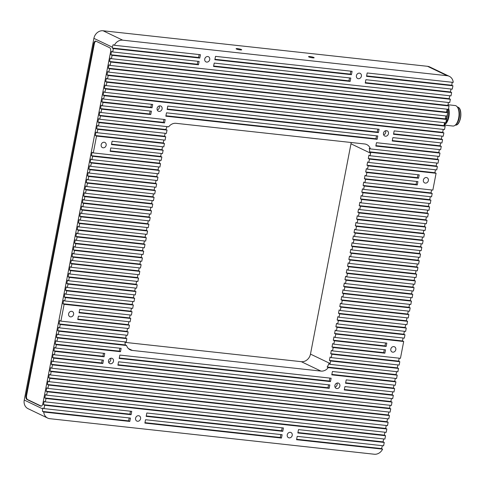 <?xml version="1.0" encoding="UTF-8"?>
<svg xmlns="http://www.w3.org/2000/svg" width="485" height="485" viewBox="0 0 485 485"><rect width="100%" height="100%" fill="white"/><g stroke="black" fill="none" stroke-linecap="round" stroke-linejoin="round"><path stroke-width="0.73" d="M206.701 62.086A2.855 2.467 115.6 0 0 209.617 59.988A2.855 2.467 115.6 0 0 208.471 56.733A2.855 2.467 115.6 0 0 207.768 56.533A2.855 2.467 115.6 0 0 204.852 58.63A2.855 2.467 115.6 0 0 205.998 61.886A2.855 2.467 115.6 0 0 206.701 62.086M358.373 78.703A2.855 2.467 115.6 0 0 361.289 76.606A2.855 2.467 115.6 0 0 360.137 73.35A2.855 2.467 115.6 0 0 359.44 73.15A2.855 2.467 115.6 0 0 356.517 75.248A2.855 2.467 115.6 0 0 357.669 78.503A2.855 2.467 115.6 0 0 358.373 78.703M70.574 316.869A2.855 2.467 115.6 0 0 73.49 314.771A2.855 2.467 115.6 0 0 72.338 311.515A2.855 2.467 115.6 0 0 71.641 311.315A2.855 2.467 115.6 0 0 68.718 313.413A2.855 2.467 115.6 0 0 69.87 316.669A2.855 2.467 115.6 0 0 70.574 316.869M103.129 147.798A2.855 2.467 115.6 0 0 106.045 145.7A2.855 2.467 115.6 0 0 104.899 142.445A2.855 2.467 115.6 0 0 104.196 142.244A2.855 2.467 115.6 0 0 101.28 144.342A2.855 2.467 115.6 0 0 102.426 147.598A2.855 2.467 115.6 0 0 103.129 147.798M289.205 437.87A2.855 2.467 115.6 0 0 292.122 435.772A2.855 2.467 115.6 0 0 290.976 432.523A2.855 2.467 115.6 0 0 290.272 432.323A2.855 2.467 115.6 0 0 287.356 434.421A2.855 2.467 115.6 0 0 288.502 437.676A2.855 2.467 115.6 0 0 289.205 437.87M137.534 421.259A2.855 2.467 115.6 0 0 140.456 419.161A2.855 2.467 115.6 0 0 139.304 415.906A2.855 2.467 115.6 0 0 138.601 415.706A2.855 2.467 115.6 0 0 135.685 417.803A2.855 2.467 115.6 0 0 136.837 421.059A2.855 2.467 115.6 0 0 137.534 421.259M425.333 183.094A2.855 2.467 115.6 0 0 428.255 180.996A2.855 2.467 115.6 0 0 427.103 177.74A2.855 2.467 115.6 0 0 426.4 177.54A2.855 2.467 115.6 0 0 423.484 179.638A2.855 2.467 115.6 0 0 424.636 182.893A2.855 2.467 115.6 0 0 425.333 183.094M392.777 352.165A2.855 2.467 115.6 0 0 395.693 350.067A2.855 2.467 115.6 0 0 394.547 346.811A2.855 2.467 115.6 0 0 393.844 346.611A2.855 2.467 115.6 0 0 390.922 348.709A2.855 2.467 115.6 0 0 392.074 351.964A2.855 2.467 115.6 0 0 392.777 352.165M159.062 111.411A2.855 2.467 115.6 0 0 161.984 109.307A2.855 2.467 115.6 0 0 160.832 106.057A2.855 2.467 115.6 0 0 160.129 105.857A2.855 2.467 115.6 0 0 157.213 107.955A2.855 2.467 115.6 0 0 158.365 111.21A2.855 2.467 115.6 0 0 159.062 111.411M157.249 110.004A2.855 2.467 115.6 0 0 159.195 105.948M385.436 136.206A2.855 2.467 115.6 0 0 388.358 134.109A2.855 2.467 115.6 0 0 387.206 130.853A2.855 2.467 115.6 0 0 386.503 130.653A2.855 2.467 115.6 0 0 383.587 132.751A2.855 2.467 115.6 0 0 384.732 136.006A2.855 2.467 115.6 0 0 385.436 136.206M383.623 134.8A2.855 2.467 115.6 0 0 385.569 130.744M336.839 388.552A2.855 2.467 115.6 0 0 339.761 386.454A2.855 2.467 115.6 0 0 338.609 383.199A2.855 2.467 115.6 0 0 337.912 382.998A2.855 2.467 115.6 0 0 334.989 385.096A2.855 2.467 115.6 0 0 336.141 388.352A2.855 2.467 115.6 0 0 336.839 388.552M335.032 387.145A2.855 2.467 115.6 0 0 336.972 383.089M110.471 363.756A2.855 2.467 115.6 0 0 113.387 361.652A2.855 2.467 115.6 0 0 112.235 358.403A2.855 2.467 115.6 0 0 111.538 358.203A2.855 2.467 115.6 0 0 108.616 360.3A2.855 2.467 115.6 0 0 109.768 363.556A2.855 2.467 115.6 0 0 110.471 363.756M108.658 362.35A2.855 2.467 115.6 0 0 110.598 358.294M308.848 56.933A2.855 0.418 10.9 0 0 311.964 57.739A2.855 0.418 10.9 0 0 314.141 57.751A2.855 0.418 10.9 0 0 313.825 57.479A2.855 0.418 10.9 0 0 310.709 56.678A2.855 0.418 10.9 0 0 308.533 56.666A2.855 0.418 10.9 0 0 308.848 56.933M236.407 49.003A2.855 0.418 10.9 0 0 239.523 49.803A2.855 0.418 10.9 0 0 241.706 49.816A2.855 0.418 10.9 0 0 241.385 49.549A2.855 0.418 10.9 0 0 238.268 48.742A2.855 0.418 10.9 0 0 236.092 48.73A2.855 0.418 10.9 0 0 236.407 49.003M368.17 165.834L436.082 173.278L432.844 190.102L364.932 182.657L365.581 179.292L417.27 184.955L417.918 181.59L366.23 175.928L366.878 172.563L418.567 178.225L419.216 174.861L367.527 169.198L368.17 165.834L366.993 165.27L367.642 161.905L368.818 162.475L436.73 169.914L437.379 166.549L369.467 159.11L368.818 162.475M96.527 136.079L164.439 143.518L163.791 146.882L112.102 141.22L111.453 144.585L163.142 150.247L162.493 153.612L110.804 147.949L110.156 151.314L161.844 156.976L161.196 160.341L93.284 152.902L96.527 136.079L95.345 135.515L163.257 142.954L164.439 143.518M364.283 186.022L432.196 193.466L431.547 196.831L363.635 189.386L364.283 186.022L363.107 185.458L363.756 182.093L364.932 182.657M92.635 156.267L160.547 163.706L159.898 167.07L91.986 159.632L92.635 156.267L91.459 155.703L159.371 163.142L160.547 163.706M362.986 192.751L430.898 200.196L430.256 203.561L362.343 196.116L362.986 192.751L361.81 192.187L362.459 188.823L363.635 189.386M91.344 162.996L159.256 170.435L158.607 173.8L90.695 166.361L91.344 162.996L90.161 162.433L158.074 169.871L159.256 170.435M361.695 199.481L429.607 206.919L428.958 210.284L361.046 202.845L361.695 199.481L360.513 198.917L361.161 195.552L362.343 196.116M90.046 169.726L157.958 177.164L157.31 180.529L89.398 173.09L90.046 169.726L88.87 169.162L156.782 176.601L157.958 177.164M360.397 206.21L428.31 213.649L427.661 217.013L359.749 209.575L360.397 206.21L359.221 205.646L359.87 202.281L361.046 202.845M88.749 176.455L156.661 183.894L156.012 187.258L88.1 179.82L88.749 176.455L87.573 175.891L155.485 183.33L156.661 183.894M359.1 212.939L427.012 220.378L426.363 223.743L358.451 216.304L359.1 212.939L357.924 212.375L358.573 209.011L359.749 209.575M87.452 183.185L155.364 190.623L154.715 193.988L86.803 186.549L87.452 183.185L86.275 182.621L154.188 190.059L155.364 190.623M357.803 219.669L425.715 227.107L425.072 230.472L357.16 223.033L357.803 219.669L356.627 219.105L357.275 215.74L358.451 216.304M86.16 189.914L154.072 197.353L153.424 200.717L85.512 193.279L86.16 189.914L84.978 189.35L152.89 196.789L154.072 197.353M356.511 226.398L424.423 233.837L423.775 237.201L355.863 229.763L356.511 226.398L355.329 225.834L355.978 222.469L357.16 223.033M84.863 196.643L152.775 204.082L152.126 207.447L84.214 200.008L84.863 196.643L83.687 196.079L151.599 203.518L152.775 204.082M355.214 233.127L423.126 240.566L422.477 243.931L354.565 236.492L355.214 233.127L354.038 232.564L354.687 229.199L355.863 229.763M83.566 203.373L151.478 210.811L150.829 214.176L82.917 206.737L83.566 203.373L82.389 202.809L150.301 210.248L151.478 210.811M353.917 239.857L421.829 247.295L421.18 250.66L353.268 243.221L353.917 239.857L352.74 239.293L353.389 235.928L354.565 236.492M82.268 210.102L150.18 217.541L149.532 220.905L81.619 213.467L82.268 210.102L81.092 209.538L149.004 216.977L150.18 217.541M352.619 246.586L420.531 254.025L419.889 257.389L351.977 249.951L352.619 246.586L351.443 246.022L352.092 242.658L353.268 243.221M80.977 216.831L148.889 224.27L148.24 227.635L80.328 220.196L80.977 216.831L79.795 216.268L147.707 223.706L148.889 224.27M109.483 68.785L449.043 105.985L448.395 109.349L108.834 72.15L109.483 68.785L108.307 68.221L447.867 105.421L448.431 102.48M449.692 102.62L110.131 65.42L110.78 62.056L450.341 99.255L449.692 102.62M108.185 75.514L447.746 112.714L447.097 116.079L107.537 78.879L108.185 75.514L107.009 74.951L446.57 112.15L447.134 109.21M106.894 82.244L446.449 119.443L445.806 122.808L106.245 85.609L106.894 82.244L105.712 81.68L445.272 118.88L445.836 115.939M105.597 88.973L445.157 126.173L444.509 129.537L104.948 92.338L105.597 88.973L104.421 88.409L443.975 125.609L444.545 122.669M104.299 95.703L443.86 132.902L443.211 136.267L394.166 130.895L393.517 134.26L442.562 139.631L441.914 142.996L392.868 137.619L392.219 140.983L441.265 146.361L440.622 149.726L376.481 142.699L375.833 146.064L439.974 153.09L439.325 156.455L370.401 148.901A8.657 7.487 -64.4 0 0 366.799 144.585A8.657 7.487 -64.4 0 0 364.678 143.978L176.031 123.317A8.657 7.487 -64.4 0 0 168.689 126.803L99.764 119.255L100.413 115.891L164.548 122.917L165.197 119.552L101.062 112.526L101.711 109.161L150.756 114.533L151.405 111.168L102.353 105.797L103.002 102.432L152.054 107.803L152.696 104.439L103.651 99.067L104.299 95.703L103.123 95.139L442.684 132.338L443.248 129.398M166.494 112.823L165.846 116.188L377.13 139.334L377.779 135.97L166.494 112.823M378.427 132.605L379.07 129.24L167.792 106.094L167.143 109.458L378.427 132.605L377.245 132.041L377.815 129.101M45.984 398.518L385.545 435.718L384.896 439.083L298.499 429.613L297.851 432.978L384.253 442.447L383.605 445.812L297.202 436.342L296.553 439.707L382.604 449.134A8.657 7.487 -64.4 0 1 374.274 454.233L49.809 418.688A8.657 7.487 -64.4 0 1 47.682 418.088A8.657 7.487 -64.4 0 1 43.741 412.014L129.792 421.441L130.441 418.076L44.044 408.612L44.693 405.248L131.089 414.711L131.738 411.347L45.341 401.883L45.984 398.518L44.808 397.955L384.369 435.148L384.932 432.214M146.179 416.366L282.761 431.329L283.41 427.964L146.828 413.002L146.179 416.366M282.112 434.693L145.536 419.731L144.888 423.096L281.464 438.058L282.112 434.693M386.193 432.353L46.633 395.154L47.281 391.789L386.842 428.989L386.193 432.353M387.491 425.624L47.93 388.424L48.579 385.06L388.139 422.259L387.491 425.624M388.788 418.894L49.227 381.695L49.876 378.33L389.437 415.53L388.788 418.894M390.079 412.165L50.525 374.966L51.167 371.601L390.728 408.8L390.079 412.165M391.377 405.436L51.816 368.236L52.465 364.872L392.025 402.071L391.377 405.436M351.328 253.315L419.24 260.754L418.591 264.119L350.679 256.68L351.328 253.315L350.146 252.752L350.794 249.387L351.977 249.951M79.679 223.561L147.592 230.999L146.943 234.364L79.031 226.925L79.679 223.561L78.503 222.997L146.415 230.436L147.592 230.999M350.031 260.045L417.943 267.484L417.294 270.848L349.382 263.41L350.031 260.045L348.854 259.481L349.503 256.116L350.679 256.68M78.382 230.29L146.294 237.729L145.645 241.093L77.733 233.655L78.382 230.29L77.206 229.72L145.118 237.165L146.294 237.729M348.733 266.774L416.645 274.213L415.997 277.578L348.084 270.139L348.733 266.774L347.557 266.21L348.206 262.846L349.382 263.41M77.085 237.019L144.997 244.458L144.348 247.823L76.436 240.384L77.085 237.019L75.909 236.45L143.821 243.894L144.997 244.458M347.436 273.504L415.348 280.942L414.705 284.307L346.793 276.868L347.436 273.504L346.26 272.94L346.908 269.575L348.084 270.139M75.793 243.749L143.705 251.188L143.057 254.552L75.145 247.114L75.793 243.749L74.611 243.179L142.523 250.624L143.705 251.188M346.144 280.233L414.057 287.672L413.408 291.036L345.496 283.598L346.144 280.233L344.962 279.669L345.611 276.304L346.793 276.868M74.496 250.478L142.408 257.917L141.759 261.282L73.847 253.843L74.496 250.478L73.32 249.908L141.232 257.353L142.408 257.917M344.847 286.962L412.759 294.401L412.111 297.766L344.198 290.327L344.847 286.962L343.671 286.399L344.32 283.034L345.496 283.598M73.199 257.202L141.111 264.646L140.462 268.011L72.55 260.566L73.199 257.202L72.022 256.638L139.935 264.082L141.111 264.646M343.55 293.692L411.462 301.13L410.813 304.495L342.901 297.056L343.55 293.692L342.374 293.128L343.022 289.763L344.198 290.327M71.901 263.931L139.813 271.376L139.165 274.74L71.253 267.296L71.901 263.931L70.725 263.367L138.637 270.806L139.813 271.376M342.258 300.421L410.164 307.86L409.522 311.224L341.61 303.786L342.258 300.421L341.076 299.857L341.725 296.493L342.901 297.056M70.61 270.66L138.522 278.105L137.873 281.47L69.961 274.025L70.61 270.66L69.428 270.096L137.34 277.535L138.522 278.105M331.892 354.256L399.798 361.695L399.155 365.059L331.243 357.621L331.892 354.256L330.709 353.692L331.358 350.328L332.534 350.891L333.183 347.527L384.872 353.189L385.52 349.824L333.832 344.162L334.48 340.797L386.169 346.46L386.818 343.095L335.129 337.433L335.778 334.068L403.69 341.507L400.446 358.33L332.534 350.891M60.243 324.495L128.155 331.934L127.506 335.299L59.594 327.86L60.243 324.495L59.061 323.932L126.973 331.37L128.155 331.934M130.095 321.84L78.406 316.178L77.758 319.542L129.446 325.205L128.798 328.569L60.892 321.131L64.129 304.307L132.041 311.746L131.393 315.111L79.704 309.448L79.055 312.813L130.744 318.475L130.095 321.84M404.338 338.142L336.426 330.703L337.075 327.339L404.981 334.777L404.338 338.142M132.69 308.381L64.778 300.942L65.426 297.578L133.339 305.017L132.69 308.381M405.63 331.413L337.718 323.974L338.366 320.609L406.278 328.048L405.63 331.413M133.981 301.652L66.075 294.213L66.718 290.848L134.63 298.287L133.981 301.652M406.927 324.683L339.015 317.245L339.664 313.88L407.576 321.319L406.927 324.683M135.279 294.922L67.367 287.484L68.015 284.119L135.927 291.564L135.279 294.922M408.224 317.954L340.312 310.515L340.961 307.15L408.873 314.589L408.224 317.954M136.576 288.199L68.664 280.754L69.313 277.39L137.225 284.834L136.576 288.199M165.082 140.153L97.17 132.714L97.818 129.35L165.731 136.788L165.082 140.153M370.601 153.218A8.657 7.487 -64.4 0 0 370.728 152.375L438.676 159.82L438.028 163.184L370.116 155.746L370.601 153.218L350.97 143.809L310.479 354.099A8.657 7.487 -64.4 0 1 301.312 361.683L125.021 342.374M166.379 133.423L98.467 125.985L99.116 122.62L167.064 130.065A8.657 7.487 -64.4 0 0 166.864 130.901L166.379 133.423M132.296 350.425L320.943 371.092A8.657 7.487 -64.4 0 0 328.284 367.6L397.209 375.154L396.56 378.518L332.419 371.492L331.776 374.856L395.912 381.883L395.263 385.248L346.217 379.876L345.569 383.235L394.62 388.612L393.972 391.977L344.92 386.6L344.271 389.964L393.323 395.342L392.674 398.706L53.114 361.507L53.762 358.142L102.808 363.514L103.457 360.149L54.411 354.777L55.06 351.413L104.105 356.784L104.754 353.419L55.708 348.048L56.351 344.683L120.492 351.71L121.141 348.345L57 341.319L57.648 337.954L126.573 345.508A8.657 7.487 -64.4 0 0 130.174 349.824A8.657 7.487 -64.4 0 0 132.296 350.425L128.373 348.545M119.843 355.075L119.195 358.439L330.479 381.586L331.128 378.221L119.843 355.075M118.546 361.804L117.903 365.169L329.182 388.315L329.83 384.951L118.546 361.804M330.109 363.507L330.594 360.986L398.506 368.424L397.858 371.789L329.909 364.344A8.657 7.487 -64.4 0 0 330.109 363.507L310.479 354.099M126.245 342.034L58.297 334.589L58.946 331.225L126.858 338.663L126.373 341.191A8.657 7.487 -64.4 0 0 126.245 342.034M351.134 142.499A8.657 7.487 -64.4 0 1 350.97 143.809M47.682 418.088L28.051 408.679A8.657 7.487 -64.4 0 1 24.25 400.046L93.902 38.351L112.356 47.191A8.657 7.487 -64.4 0 1 113.187 44.711L114.363 45.275A8.657 7.487 -64.4 0 1 122.699 40.17L447.164 75.715A8.657 7.487 -64.4 0 1 449.286 76.321A8.657 7.487 -64.4 0 1 453.232 82.395L367.181 72.968L366.533 76.333L452.929 85.796L452.281 89.161L365.884 79.698L365.235 83.062L451.632 92.526L450.989 95.891L111.429 58.691L112.077 55.326L198.474 64.79L199.123 61.431L112.72 51.962L113.369 48.597L199.771 58.067L200.42 54.702L114.363 45.275M93.902 38.351A8.657 7.487 -64.4 0 1 103.069 30.767L427.534 66.312A8.657 7.487 -64.4 0 1 429.655 66.912L449.286 76.321M452.081 82.268A8.657 7.487 -64.4 0 1 451.917 84.39L451.753 85.233L452.929 85.796M366.993 165.27L434.906 172.715L435.469 169.774M434.906 172.715L436.082 173.278M363.107 185.458L431.019 192.897L431.583 189.962M431.019 192.897L432.196 193.466M361.81 192.187L429.722 199.626L430.286 196.692M429.722 199.626L430.898 200.196M360.513 198.917L428.425 206.355L428.995 203.421M428.425 206.355L429.607 206.919M359.221 205.646L427.133 213.085L427.697 210.15M427.133 213.085L428.31 213.649M357.924 212.375L425.836 219.814L426.4 216.88M425.836 219.814L427.012 220.378M356.627 219.105L424.539 226.543L425.103 223.609M424.539 226.543L425.715 227.107M355.329 225.834L423.241 233.273L423.811 230.339M423.241 233.273L424.423 233.837M354.038 232.564L421.95 240.002L422.514 237.068M421.95 240.002L423.126 240.566M352.74 239.293L420.653 246.732L421.216 243.797M420.653 246.732L421.829 247.295M351.443 246.022L419.355 253.461L419.919 250.527M419.355 253.461L420.531 254.025M350.146 252.752L418.058 260.19L418.628 257.256M418.058 260.19L419.24 260.754M348.854 259.481L416.767 266.92L417.33 263.979M416.767 266.92L417.943 267.484M347.557 266.21L415.469 273.649L416.033 270.709M415.469 273.649L416.645 274.213M346.26 272.94L414.172 280.378L414.742 277.438M414.172 280.378L415.348 280.942M344.962 279.669L412.874 287.108L413.444 284.168M412.874 287.108L414.057 287.672M343.671 286.399L411.583 293.837L412.147 290.897M411.583 293.837L412.759 294.401M342.374 293.128L410.286 300.567L410.85 297.626M410.286 300.567L411.462 301.13M341.076 299.857L408.988 307.296L409.558 304.356M408.988 307.296L410.164 307.86M340.961 307.15L339.779 306.587L407.691 314.025L408.261 311.085M407.691 314.025L408.873 314.589M339.664 313.88L338.488 313.316L406.4 320.755L406.963 317.814M406.4 320.755L407.576 321.319M338.366 320.609L337.19 320.045L405.102 327.484L405.666 324.544M405.102 327.484L406.278 328.048M337.075 327.339L335.893 326.775L403.805 334.213L404.375 331.273M403.805 334.213L404.981 334.777M335.778 334.068L334.595 333.504L402.508 340.943L403.077 338.003M402.508 340.943L403.69 341.507M330.709 353.692L398.621 361.131L399.191 358.191M398.621 361.131L399.798 361.695M330.594 360.986L329.412 360.422L397.324 367.86L397.894 364.92M397.324 367.86L398.506 368.424M329.909 364.344L328.727 363.78A8.657 7.487 -64.4 0 1 327.108 367.036L396.033 374.59L396.597 371.649M396.033 374.59L397.209 375.154M331.855 374.426L394.735 381.319L395.299 378.379M394.735 381.319L395.912 381.883M345.653 382.81L393.438 388.048L394.008 385.108M393.438 388.048L394.62 388.612M344.356 389.54L392.141 394.778L392.711 391.838M392.141 394.778L393.323 395.342M53.114 361.507L51.937 360.943L51.289 364.308L390.849 401.507L391.413 398.567M390.849 401.507L392.025 402.071M51.816 368.236L50.64 367.672L49.991 371.037L389.552 408.237L390.116 405.296M389.552 408.237L390.728 408.8M50.525 374.966L49.343 374.402L48.694 377.766L388.255 414.966L388.825 412.026M388.255 414.966L389.437 415.53M49.227 381.695L48.051 381.131L47.403 384.496L386.957 421.689L387.527 418.755M386.957 421.689L388.139 422.259M47.93 388.424L46.754 387.861L46.105 391.225L385.666 428.419L386.23 425.484M385.666 428.419L386.842 428.989M384.369 435.148L385.545 435.718M297.935 432.553L383.071 441.877L383.641 438.943M383.071 441.877L384.253 442.447M296.638 439.283L381.428 448.57A8.657 7.487 115.6 0 0 382.265 446.085L382.344 445.673M365.32 82.632L450.456 91.962L451.02 89.022M450.456 91.962L451.632 92.526M111.429 58.691L110.247 58.127L109.598 61.492L449.158 98.691L449.728 95.751M449.158 98.691L450.341 99.255M447.867 105.421L449.043 105.985M446.57 112.15L447.746 112.714M445.272 118.88L446.449 119.443M443.975 125.609L445.157 126.173M442.684 132.338L443.86 132.902M393.596 133.83L441.386 139.068L441.95 136.127M441.386 139.068L442.562 139.631M392.304 140.559L440.089 145.797L440.653 142.857M440.089 145.797L441.265 146.361M375.917 145.633L438.792 152.526L439.361 149.586M438.792 152.526L439.974 153.09M370.401 148.901L369.224 148.337A8.657 7.487 -64.4 0 1 369.546 151.811L437.5 159.256L438.064 156.315M437.5 159.256L438.676 159.82M369.467 159.11L368.291 158.54L436.203 165.985L436.767 163.045M436.203 165.985L437.379 166.549M381.428 448.57L382.604 449.134M43.741 412.014L42.565 411.45A8.657 7.487 -64.4 0 1 42.704 408.891L42.868 408.049L44.044 408.612M97.17 132.714L95.994 132.15L95.345 135.515M98.467 125.985L97.291 125.421L96.642 128.786L97.818 129.35M99.764 119.255L98.588 118.692L97.94 122.056L99.116 122.62M101.062 112.526L99.88 111.962L99.237 115.327L100.413 115.891M102.353 105.797L101.177 105.233L100.528 108.598L101.711 109.161M103.651 99.067L102.474 98.503L101.826 101.868L103.002 102.432M104.948 92.338L103.772 91.774L103.123 95.139M106.245 85.609L105.063 85.045L104.421 88.409M107.537 78.879L106.36 78.315L105.712 81.68M108.834 72.15L107.658 71.586L107.009 74.951M110.131 65.42L108.955 64.857L108.307 68.221M109.598 61.492L110.78 62.056M112.72 51.962L111.544 51.398L110.895 54.763L112.077 55.326M112.356 47.191L112.193 48.033L113.369 48.597M45.341 401.883L44.159 401.319L43.511 404.684L44.693 405.248M46.633 395.154L45.457 394.59L44.808 397.955M46.105 391.225L47.281 391.789M47.403 384.496L48.579 385.06M48.694 377.766L49.876 378.33M49.991 371.037L51.167 371.601M51.289 364.308L52.465 364.872M54.411 354.777L53.229 354.214L52.586 357.578L53.762 358.142M55.708 348.048L54.526 347.484L53.877 350.849L55.06 351.413M57 341.319L55.823 340.755L55.175 344.12L56.351 344.683M58.297 334.589L57.121 334.026L56.472 337.39L57.648 337.954M59.594 327.86L58.412 327.296L57.77 330.661L58.946 331.225M60.892 321.131L59.71 320.567L59.061 323.932M64.778 300.942L63.596 300.379L62.953 303.743L64.129 304.307M66.075 294.213L64.893 293.649L64.244 297.014L65.426 297.578M67.367 287.484L66.19 286.92L65.542 290.285L66.718 290.848M68.664 280.754L67.488 280.191L66.839 283.555L68.015 284.119M69.961 274.025L68.779 273.461L68.136 276.826L69.313 277.39M71.253 267.296L70.076 266.732L69.428 270.096M72.55 260.566L71.374 260.002L70.725 263.367M73.847 253.843L72.671 253.273L72.022 256.638M75.145 247.114L73.962 246.544L73.32 249.908M76.436 240.384L75.26 239.814L74.611 243.179M77.733 233.655L76.557 233.085L75.909 236.45M79.031 226.925L77.855 226.362L77.206 229.72M80.328 220.196L79.146 219.632L78.503 222.997M81.619 213.467L80.443 212.903L79.795 216.268M82.917 206.737L81.741 206.173L81.092 209.538M84.214 200.008L83.038 199.444L82.389 202.809M85.512 193.279L84.329 192.715L83.687 196.079M86.803 186.549L85.627 185.985L84.978 189.35M88.1 179.82L86.924 179.256L86.275 182.621M89.398 173.09L88.222 172.527L87.573 175.891M90.695 166.361L89.513 165.797L88.87 169.162M91.986 159.632L90.81 159.068L90.161 162.433M93.284 152.902L92.108 152.338L91.459 155.703M109.677 47.748L95.933 41.158A3.462 1.667 -83.7 0 0 95.66 41.086A3.462 1.667 -83.7 0 0 93.714 43.771L26.008 395.372A3.462 1.667 -83.7 0 0 26.93 399.488L40.673 406.078A3.462 1.667 -83.7 0 0 40.94 406.157A3.462 1.667 -83.7 0 0 42.892 403.465L110.598 51.865A3.462 1.667 -83.7 0 0 109.677 47.748M214.212 63.08L213.564 66.445L350.146 81.407L350.794 78.043L214.212 63.08M215.51 56.351L214.861 59.716L351.437 74.678L352.086 71.313L215.51 56.351M328.284 367.6L327.108 367.036M370.116 155.746L368.939 155.176L368.291 158.54M329.412 360.422L330.061 357.057L331.243 357.621M333.183 347.527L332.007 346.963L383.696 352.625L384.872 353.189M333.832 344.162L332.655 343.598L332.007 346.963M334.48 340.797L333.304 340.234L384.993 345.896L386.169 346.46M335.129 337.433L333.953 336.869L333.304 340.234M334.595 333.504L335.244 330.139L336.426 330.703M335.893 326.775L336.541 323.41L337.718 323.974M337.19 320.045L337.839 316.681L339.015 317.245M338.488 313.316L339.136 309.951L340.312 310.515M339.779 306.587L340.428 303.222L341.61 303.786M365.581 179.292L364.405 178.729L365.053 175.364L366.23 175.928M366.878 172.563L365.696 171.999L417.385 177.662L418.567 178.225M367.527 169.198L366.345 168.635L365.696 171.999M370.728 152.375L369.546 151.811M97.94 122.056L165.888 129.501L167.064 130.065M165.888 129.501A8.657 7.487 -64.4 0 1 167.222 126.646M163.827 140.013L163.257 142.954M111.532 144.16L161.96 149.683L162.53 146.743M161.96 149.683L163.142 150.247M161.232 153.472L160.668 156.412L161.844 156.976M159.935 160.202L159.371 163.142M158.643 166.931L158.074 169.871M157.346 173.66L156.782 176.601M156.049 180.39L155.485 183.33M154.751 187.119L154.188 190.059M153.46 193.848L152.89 196.789M152.163 200.578L151.599 203.518M150.865 207.307L150.301 210.248M149.568 214.037L149.004 216.977M148.277 220.766L147.707 223.706M146.979 227.495L146.415 230.436M145.682 234.225L145.118 237.165M144.384 240.954L143.821 243.894M143.093 247.683L142.523 250.624M141.796 254.413L141.232 257.353M140.498 261.142L139.935 264.082M139.201 267.872L138.637 270.806M137.91 274.601L137.34 277.535M136.612 281.33L136.049 284.265L137.225 284.834M135.315 288.06L134.751 290.994L135.927 291.564M134.018 294.789L133.454 297.723L134.63 298.287M132.726 301.518L132.156 304.453L133.339 305.017M131.429 308.248L130.865 311.182L132.041 311.746M79.14 312.388L129.568 317.911L130.132 314.977M129.568 317.911L130.744 318.475M77.843 319.118L128.27 324.641L128.834 321.707M128.27 324.641L129.446 325.205M127.543 328.436L126.973 331.37M126.245 335.165L125.682 338.1L126.858 338.663M96.642 128.786L164.554 136.224L165.118 133.284M164.554 136.224L165.731 136.788M56.472 337.39L125.397 344.938L126.573 345.508M125.397 344.938A8.657 7.487 -64.4 0 1 125.033 341.901M95.957 41.17A3.462 1.667 -83.7 0 0 94.32 43.838L26.608 395.439A3.462 1.667 -83.7 0 0 27.536 399.555L41.249 406.133M57.77 330.661L125.682 338.1M68.136 276.826L136.049 284.265M66.839 283.555L134.751 290.994M65.542 290.285L133.454 297.723M64.244 297.014L132.156 304.453M62.953 303.743L130.865 311.182M110.24 150.89L160.668 156.412M417.385 177.662L417.955 174.727M384.993 345.896L385.557 342.956M364.405 178.729L416.094 184.391L417.27 184.955M416.094 184.391L416.657 181.457M383.696 352.625L384.259 349.685M165.931 115.763L375.948 138.771L376.518 135.83M375.948 138.771L377.13 139.334M117.982 364.744L328.005 387.751L328.569 384.811M328.005 387.751L329.182 388.315M214.946 59.291L350.261 74.114L350.825 71.174M350.261 74.114L351.437 74.678M167.222 109.034L377.245 132.041M52.586 357.578L101.632 362.95L102.196 360.015M101.632 362.95L102.808 363.514M53.877 350.849L102.929 356.22L103.493 353.286M102.929 356.22L104.105 356.784M99.237 115.327L163.372 122.353L163.936 119.413M163.372 122.353L164.548 122.917M42.565 411.45L128.616 420.877L129.18 417.937M128.616 420.877L129.792 421.441M43.511 404.684L129.913 414.148L130.477 411.207M129.913 414.148L131.089 414.711M100.528 108.598L149.58 113.969L150.144 111.035M149.58 113.969L150.756 114.533M101.826 101.868L150.871 107.24L151.441 104.305M150.871 107.24L152.054 107.803M112.193 48.033L198.589 57.497L199.159 54.562M198.589 57.497L199.771 58.067M144.966 422.665L280.288 437.494L280.851 434.554M280.288 437.494L281.464 438.058M146.264 415.936L281.585 430.765L282.761 431.329M281.585 430.765L282.149 427.825M119.28 358.015L329.303 381.022L329.867 378.082M329.303 381.022L330.479 381.586M366.611 75.902L451.753 85.233M110.895 54.763L197.298 64.226L197.862 61.292M197.298 64.226L198.474 64.79M55.175 344.12L119.316 351.146L119.88 348.206M119.316 351.146L120.492 351.71M213.649 66.021L348.964 80.843L349.533 77.903M348.964 80.843L350.146 81.407M445.357 118.431L446.43 118.552L447.491 113.836M447.115 109.295L447.522 112.605A12.986 6.25 96.3 0 0 447.364 109.234M444.181 124.554L445.03 122.723M446.23 119.334A13.853 6.663 -83.7 0 0 446.43 118.552M447.467 114.151A12.986 6.25 96.3 0 1 446.327 120.086M445.254 122.747A12.986 6.25 96.3 0 1 444.175 124.578M444.963 123.311A9.179 4.413 -83.7 0 0 445.588 122.784M445.867 122.487A9.179 4.413 -83.7 0 0 447.77 118.94A9.179 4.413 -83.7 0 0 448.231 109.331M444.127 124.845A10.312 4.959 -83.7 0 0 448.607 108.246M444.078 125.069L452.869 126.033A10.312 4.959 -83.7 0 0 455.761 124.645A10.312 4.959 -83.7 0 0 457.634 107.506A10.312 4.959 -83.7 0 0 455.918 105.76A10.312 4.959 -83.7 0 0 455.112 105.53L447.995 104.748M457.634 107.506L458.089 108.294A9.433 4.541 96.3 0 1 456.373 123.972L455.761 124.645M103.069 30.767L122.699 40.17M427.534 66.312L447.164 75.715M24.25 400.046L42.704 408.891M320.943 371.092L301.312 361.683M41.225 406.139L40.673 406.078M27.536 399.555L26.93 399.488M26.608 395.439L26.008 395.372M94.32 43.838L93.714 43.771M459.568 108.895A8.748 4.207 96.3 0 1 457.943 123.711M455.33 125.075A9.094 4.377 -83.7 0 0 460.526 117.206A9.094 4.377 -83.7 0 0 457.967 107.197A9.094 4.377 -83.7 0 0 457.306 106.997M458.149 108.404A9.094 4.377 96.3 0 1 456.458 123.881M455.276 125.069C460.592 126.239 463.193 109.095 458.052 107.221L457.258 106.991"/></g></svg>
